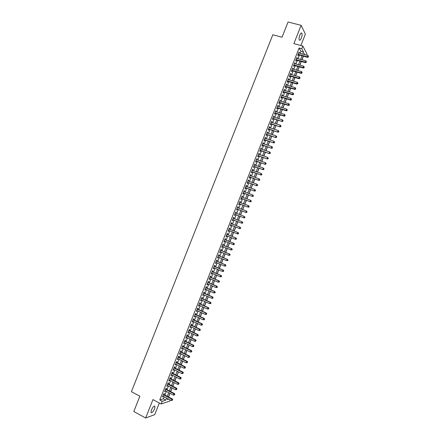<?xml version="1.0" encoding="UTF-8"?>
<svg xmlns="http://www.w3.org/2000/svg" width="440" height="440" viewBox="0 0 440 440"><rect width="100%" height="100%" fill="white"/><g stroke="black" fill="none" stroke-linecap="round" stroke-linejoin="round"><path stroke-width="0.66" d="M154.534 408.892L154.968 406.357C154.121 405.62 152.939 406.824 151.421 409.976L150.986 412.511C151.844 413.237 153.027 412.033 154.534 408.892M301.329 38.104C302.088 35.992 302.28 34.381 301.911 33.27C301.378 32.56 300.685 33.181 299.822 35.14C299.062 37.257 298.87 38.869 299.239 39.974C299.772 40.689 300.471 40.062 301.329 38.104M170.22 399.966L169.791 401.049L161.134 403.981L162.201 401.28L165.764 400.103L166.579 398.046M300.877 45.507L305.382 34.122L301.114 25.344L288.068 22L282.04 37.224L272.805 34.766L131.417 391.699L139.865 396.215L133.804 411.521L145.651 418L154.743 414.651L159.34 403.024M300.13 53.356L300.922 51.354L299.129 48.004L301.769 48.714L302.83 46.03L307.065 54.214L306.697 55.154M168.553 396.968L169.983 393.349M170.671 391.611L172.112 387.981M172.794 386.254L174.235 382.608M174.916 380.897L176.363 377.24M177.034 375.535L178.486 371.866M179.157 370.183L180.615 366.498M181.274 364.826L182.738 361.13M183.398 359.469L184.861 355.762M185.515 354.112L186.989 350.394M187.632 348.755L189.112 345.026M189.756 343.404L191.235 339.658M191.873 338.047L193.364 334.29M193.99 332.695L195.487 328.922M196.114 327.344L197.61 323.56M198.231 321.986L199.733 318.192M200.349 316.635L201.856 312.824M202.466 311.284L203.979 307.461M204.584 305.932L206.102 302.099M206.707 300.581L208.225 296.731M208.824 295.229L210.347 291.368M210.941 289.877L212.471 286.006M213.059 284.532L214.594 280.643M215.177 279.18L216.716 275.281M217.294 273.829L218.84 269.918M219.412 268.483L220.963 264.555M221.529 263.131L223.086 259.199M223.641 257.785L225.209 253.836M225.759 252.439L227.326 248.474M227.876 247.093L229.449 243.117M229.994 241.747L231.572 237.754M232.111 236.396L233.695 232.397M234.223 231.055L235.813 227.046M236.346 225.698L237.93 221.7M238.464 220.341L240.042 216.354M240.587 214.984L242.16 211.007M242.704 209.627L244.272 205.667M244.827 204.27L246.389 200.321M246.945 198.913L248.507 194.981M249.068 193.556L250.619 189.635M251.185 188.199L252.731 184.294M253.308 182.847L254.848 178.954M255.426 177.49L256.96 173.613M257.543 172.139L259.078 168.273M259.666 166.782L261.19 162.932M261.784 161.43L263.302 157.591M263.901 156.079L265.419 152.251M266.019 150.728L267.531 146.911M268.142 145.371L269.643 141.57M270.259 140.019L271.755 136.235M272.377 134.668L273.873 130.895M274.494 129.316L275.985 125.559M276.612 123.97L278.096 120.219M278.729 118.618L280.209 114.884M280.846 113.267L282.32 109.549M282.964 107.921L284.433 104.209M285.082 102.57L286.545 98.874M287.199 97.224L288.657 93.538M289.317 91.872L290.769 88.204M291.434 86.526L292.881 82.874M293.546 81.18L294.993 77.539M295.664 75.834L297.099 72.204M297.781 70.488L299.211 66.869M299.899 65.142L301.323 61.54M302.011 59.796L303.435 56.205M163.972 394.565L164.34 393.63L163.752 393.811L162.476 397.023L163.279 396.314M166.084 389.224L166.458 388.289L165.869 388.459L164.599 391.672L165.402 390.957M168.201 383.884L168.57 382.949L167.987 383.103L166.716 386.315L167.519 385.605M170.313 378.543L170.687 377.608L170.11 377.751L168.834 380.963L169.637 380.248M172.43 373.202L172.799 372.268L172.227 372.4L170.957 375.611L171.76 374.897M174.543 367.862L174.911 366.927L174.345 367.048L173.074 370.26L173.646 370.128L173.877 369.54M176.655 362.522L177.029 361.587L176.462 361.697L175.191 364.909L175.758 364.788L175.995 364.188M178.772 357.181L179.141 356.246L178.58 356.345L177.309 359.557L177.87 359.447L178.118 358.837M180.884 351.841L181.253 350.906L180.697 350.993L179.427 354.206L179.988 354.112L180.235 353.485M182.996 346.5L183.37 345.57L182.815 345.648L181.544 348.854L182.1 348.772L182.353 348.134M185.114 341.165L185.482 340.23L184.938 340.296L183.667 343.502L184.212 343.431L184.47 342.782M187.226 335.825L187.594 334.889L187.055 334.945L185.785 338.157L186.329 338.096L186.588 337.43M189.338 330.49L189.706 329.555L189.173 329.599L187.902 332.805L188.441 332.756L188.711 332.079M191.45 325.149L191.818 324.22L191.29 324.247L190.02 327.459L190.553 327.421L190.828 326.728M193.562 319.814L193.93 318.879L193.402 318.901L192.132 322.108L192.665 322.08L192.946 321.376M195.674 314.479L196.048 313.544L195.52 313.555L194.249 316.762L194.777 316.745L195.063 316.03M197.786 309.144L198.16 308.209L197.637 308.204L196.367 311.416L196.889 311.41L197.181 310.679M199.898 303.809L200.272 302.874L199.755 302.858L198.484 306.064L199.001 306.075L199.298 305.333M202.01 298.474L202.384 297.539L201.872 297.512L200.602 300.718L201.113 300.74L201.416 299.981M204.122 293.139L204.49 292.204L203.99 292.166L202.719 295.372L203.225 295.405L203.528 294.635M206.234 287.804L206.602 286.869L206.102 286.82L204.837 290.026L205.337 290.07L205.645 289.289M208.346 282.469L208.714 281.534L208.219 281.474L206.948 284.68L207.449 284.735L207.763 283.943M210.458 277.134L210.826 276.204L210.337 276.133L209.066 279.339L209.561 279.406L209.88 278.597M212.57 271.805L212.938 270.87L212.448 270.787L211.184 273.994L211.673 274.071L211.998 273.251M214.681 266.47L215.05 265.54L214.566 265.441L213.296 268.648L213.785 268.736L214.115 267.905M216.788 261.14L217.162 260.205L216.684 260.101L215.413 263.307L215.892 263.406L216.227 262.559M218.9 255.805L219.269 254.876L218.796 254.755L217.531 257.961L218.004 258.071L218.345 257.213M221.012 250.476L221.381 249.541L220.913 249.414L219.643 252.621L220.115 252.742L220.462 251.867M223.124 245.146L223.493 244.211L223.025 244.073L221.76 247.275L222.228 247.412L222.574 246.527M225.231 239.816L225.599 238.882L225.143 238.728L223.872 241.934L224.334 242.083L224.691 241.181M227.343 234.487L227.711 233.552L227.255 233.387L225.99 236.594L226.446 236.748L226.804 235.84M229.449 229.157L229.823 228.223L229.372 228.047L228.102 231.253L228.553 231.418L228.921 230.494M231.566 223.817L231.93 222.893L231.484 222.706L230.214 225.913L230.665 226.089L231.033 225.159M233.679 218.477L234.042 217.564L233.596 217.365L232.331 220.572L232.777 220.759L233.145 219.83M235.796 213.136L236.148 212.234L235.714 212.025L234.443 215.232L234.883 215.435L235.252 214.5M237.908 207.796L238.26 206.91L237.826 206.685L236.561 209.891L236.995 210.106L237.364 209.171M240.02 202.455L240.367 201.581L239.938 201.35L238.673 204.551L239.102 204.776L239.47 203.847M242.138 197.115L242.479 196.257L242.055 196.009L240.785 199.215L241.214 199.452L241.582 198.517M244.25 191.774L244.585 190.927L244.167 190.674L242.897 193.875L243.32 194.123L243.689 193.193M246.362 186.434L246.692 185.603L246.279 185.334L245.014 188.535L245.427 188.799L245.795 187.864M248.479 181.093L248.804 180.274L248.391 179.999L247.126 183.2L247.539 183.469L247.907 182.54M250.591 175.758L250.91 174.95L250.503 174.658L249.238 177.865L249.645 178.145L250.014 177.215M252.703 170.418L253.017 169.626L252.615 169.323L251.35 172.524L251.752 172.821L252.12 171.886M254.815 165.083L255.123 164.302L254.727 163.988L253.462 167.189L253.858 167.497L254.232 166.562M256.927 159.742L257.235 158.978L256.839 158.653L255.574 161.854L255.97 162.173L256.339 161.238M259.039 154.407L259.341 153.654L258.951 153.318L257.686 156.519L258.077 156.849L258.445 155.914M261.156 149.072L261.448 148.33L261.063 147.983L259.798 151.184L260.183 151.525L260.552 150.59M263.269 143.737L263.555 143.006L263.175 142.648L261.91 145.849L262.29 146.201L262.658 145.266M265.381 138.402L265.661 137.682L265.287 137.313L264.022 140.514L264.396 140.877L264.764 139.947M267.493 133.067L267.768 132.363L267.399 131.978L266.134 135.179L266.503 135.553L266.871 134.624M269.605 127.732L269.874 127.039L269.511 126.649L268.246 129.85L268.609 130.234L268.978 129.3M271.711 122.397L271.981 121.721L271.623 121.314L270.358 124.514L270.716 124.911L271.084 123.981M273.823 117.062L274.087 116.397L273.735 115.984L272.464 119.18L272.822 119.592L273.19 118.657M275.935 111.727L276.194 111.078L275.841 110.649L274.577 113.85L274.929 114.268L275.297 113.339M278.047 106.398L278.3 105.76L277.954 105.32L276.689 108.521L277.035 108.95L277.404 108.02M280.159 101.063L280.406 100.436L280.065 99.99L278.801 103.186L279.142 103.631L279.51 102.701M282.271 95.733L282.513 95.117L282.178 94.661L280.907 97.856L281.248 98.313L281.617 97.378M284.377 90.398L284.62 89.799L284.284 89.326L283.019 92.526L283.355 92.994L283.723 92.059M286.49 85.069L286.721 84.48L286.396 83.996L285.131 87.197L285.461 87.675L285.83 86.741M288.602 79.739L288.827 79.162L288.502 78.667L287.238 81.868L287.562 82.357L287.93 81.422M290.714 74.404L290.615 73.343L289.35 76.538L289.668 77.038L290.037 76.109M292.82 69.075L292.721 68.013L291.456 71.209L291.775 71.72L292.144 70.791M294.932 63.745L294.833 62.684L293.568 65.879L293.882 66.402L294.25 65.472M297.039 58.416L296.94 57.354L295.675 60.555L295.983 61.089L296.351 60.154M299.129 48.004L159.781 399.999L163.367 398.838L164.18 396.786M164.868 395.038L166.298 391.43M166.986 389.692L168.421 386.067M169.103 384.346L170.538 380.71M171.215 379.005L172.662 375.353M173.333 373.659L174.785 369.996M175.45 368.313L176.902 364.639M177.562 362.973L179.025 359.288M179.68 357.627L181.143 353.931M181.792 352.286L183.26 348.574M183.909 346.945L185.383 343.222M186.021 341.605L187.501 337.865M188.139 336.264L189.624 332.514M190.251 330.924L191.741 327.157M192.363 325.584L193.859 321.805M194.48 320.243L195.976 316.454M196.592 314.902L198.099 311.102M198.704 309.562L200.216 305.75M200.822 304.222L202.334 300.399M202.934 298.887L204.452 295.048M205.046 293.546L206.569 289.696M207.157 288.211L208.687 284.345M209.27 282.876L210.804 278.999M211.382 277.536L212.922 273.647M213.494 272.201L215.039 268.301M215.606 266.865L217.157 262.95M217.718 261.531L219.274 257.603M219.83 256.196L221.392 252.258M221.941 250.861L223.509 246.906M224.054 245.526L225.627 241.56M226.166 240.196L227.744 236.214M228.278 234.861L229.856 230.868M230.389 229.526L231.974 225.528M232.502 224.186L234.08 220.198M234.619 218.84L236.192 214.863M236.737 213.499L238.304 209.534M238.849 208.153L240.416 204.204M240.966 202.813L242.523 198.875M243.078 197.466L244.635 193.54M245.196 192.126L246.741 188.21M247.308 186.78L248.853 182.881M249.425 181.44L250.965 177.556M251.537 176.099L253.072 172.227M253.655 170.759L255.184 166.898M255.767 165.418L257.29 161.568M257.884 160.078L259.397 156.244M259.996 154.737L261.509 150.915M262.108 149.397L263.615 145.59M264.22 144.056L265.721 140.267M266.338 138.716L267.834 134.937M268.45 133.381L269.94 129.613M270.562 128.04L272.047 124.289M272.673 122.705L274.153 118.965M274.786 117.37L276.265 113.641M276.903 112.03L278.372 108.317M279.015 106.695L280.478 102.993M281.127 101.359L282.584 97.675M283.239 96.025L284.691 92.351M285.351 90.689L286.798 87.032M287.463 85.355L288.904 81.708M289.57 80.02L291.011 76.389M291.682 74.684L293.117 71.066M293.793 69.355L295.224 65.747M295.906 64.02L297.33 60.429M298.018 58.691L299.431 55.11M299.151 53.092L299.052 52.03L297.786 55.226L298.089 55.77L298.458 54.84M161.134 403.981L152.933 399.614L145.651 418M159.781 399.999L162.201 401.28M301.114 25.344L293.876 43.626L302.83 46.03M167.75 398.668L167.393 399.564L168.669 399.146M304.904 54.659L304.337 53.592L304.013 54.417M303.32 56.177L301.895 59.763M301.208 61.507L299.783 65.109M299.096 66.836L297.666 70.455M296.984 72.171L295.548 75.801M294.877 77.506L293.436 81.147M292.765 82.836L291.319 86.493M290.653 88.171L289.201 91.839M288.541 93.505L287.084 97.185M286.429 98.841L284.966 102.537M284.317 104.175L282.849 107.883M282.205 109.511L280.731 113.234M280.093 114.846L278.614 118.58M277.981 120.186L276.496 123.932M275.869 125.521L274.379 129.283M273.757 130.856L272.261 134.635M271.645 136.197L270.144 139.986M269.533 141.531L268.026 145.332M267.416 146.872L265.909 150.689M265.304 152.213L263.791 156.041M263.192 157.553L261.668 161.392M261.079 162.888L259.551 166.744M258.962 168.229L257.433 172.095M256.85 173.569L255.316 177.452M254.733 178.91L253.193 182.804M252.621 184.256L251.075 188.161M250.509 189.596L248.952 193.518M248.391 194.937L246.835 198.869M246.279 200.282L244.717 204.226M244.162 205.623L242.594 209.583M242.049 210.969L240.477 214.94M239.932 216.31L238.354 220.297M237.815 221.656L236.231 225.654M235.703 227.002L234.113 231.006M233.58 232.353L231.996 236.352M231.462 237.71L229.884 241.698M229.339 243.073L227.766 247.044M227.216 248.43L225.649 252.395M225.099 253.792L223.531 257.741M222.976 259.149L221.419 263.087M220.853 264.512L219.302 268.433M218.73 269.874L217.184 273.785M216.607 275.231L215.066 279.131M214.484 280.594L212.949 284.482M212.366 285.956L210.832 289.834M210.243 291.319L208.714 295.18M208.12 296.687L206.597 300.531M205.997 302.049L204.479 305.882M203.874 307.411L202.356 311.234M201.751 312.774L200.239 316.586M199.623 318.142L198.121 321.937M197.5 323.505L196.004 327.289M195.377 328.873L193.886 332.645M193.254 334.241L191.763 337.997M191.131 339.603L189.646 343.349M189.002 344.971L187.528 348.706M186.879 350.339L185.405 354.063M184.756 355.707L183.288 359.414M182.628 361.075L181.17 364.771M180.505 366.443L179.047 370.128M178.382 371.811L176.93 375.485M176.253 377.185L174.806 380.842M174.13 382.553L172.689 386.199M172.002 387.921L170.566 391.556M169.879 393.294L168.443 396.913M302.736 54.071L303.534 52.063L301.769 48.714M167.272 396.297L168.702 392.684M169.389 390.945L170.825 387.316M171.512 385.589L172.953 381.948M173.63 380.237L175.076 376.585M175.747 374.886L177.199 371.217M177.865 369.534L179.322 365.855M179.982 364.183L181.445 360.486M182.105 358.831L183.568 355.124M184.222 353.48L185.691 349.762M186.34 348.128L187.814 344.399M188.458 342.777L189.937 339.036M190.575 337.425L192.06 333.674M192.693 332.079L194.183 328.312M194.81 326.728L196.306 322.949M196.928 321.382L198.429 317.587M199.045 316.036L200.552 312.224M201.157 310.684L202.67 306.867M203.274 305.338L204.793 301.505M205.392 299.992L206.916 296.148M207.51 294.646L209.033 290.785M209.627 289.3L211.156 285.428M211.739 283.954L213.279 280.071M213.857 278.608L215.397 274.714M215.974 273.262L217.52 269.357M218.086 267.922L219.637 264M220.204 262.576L221.76 258.643M222.316 257.235L223.878 253.286M224.433 251.889L226.001 247.929M226.545 246.549L228.118 242.578M228.663 241.203L230.241 237.221M230.775 235.862L232.359 231.864M232.892 230.522L234.476 226.518M235.01 225.176L236.588 221.177M237.127 219.819L238.706 215.837M239.245 214.467L240.818 210.496M241.368 209.115L242.93 205.156M243.485 203.764L245.047 199.815M245.603 198.413L247.159 194.48M247.72 193.061L249.271 189.139M249.838 187.71L251.383 183.805M251.955 182.358L253.495 178.464M254.073 177.007L255.607 173.129M256.19 171.655L257.719 167.794M258.308 166.309L259.831 162.459M260.425 160.958L261.943 157.119M262.543 155.612L264.055 151.784M264.66 150.26L266.167 146.454M266.778 144.914L268.279 141.119M268.895 139.568L270.391 135.784M271.013 134.222L272.503 130.449M273.125 128.876L274.615 125.114M275.242 123.53L276.727 119.785M277.36 118.184L278.834 114.45M279.477 112.838L280.946 109.12M281.589 107.492L283.058 103.791M283.707 102.151L285.164 98.456M285.819 96.806L287.276 93.126M287.936 91.46L289.388 87.797M290.048 86.119L291.495 82.467M292.166 80.779L293.607 77.138M294.277 75.433L295.713 71.808M296.395 70.092L297.825 66.479M298.507 64.752L299.932 61.155M300.625 59.411L302.043 55.825M300.922 51.354L303.534 52.063M163.367 398.838L165.764 400.103M298.881 52.454L299.349 52.58M296.78 57.767L297.248 57.899M294.673 63.08L295.141 63.212M292.573 68.398L293.04 68.53M290.466 73.711L290.934 73.849M288.36 79.029L288.827 79.162M286.259 84.343L286.721 84.48M284.152 89.661L284.62 89.799M282.046 94.98L282.513 95.117M279.945 100.298L280.406 100.436M277.838 105.617L278.3 105.76M275.732 110.935L276.194 111.078M273.625 116.254L274.087 116.397M271.519 121.572L271.981 121.721M269.418 126.891L269.874 127.039M267.311 132.209L267.768 132.363M265.204 137.533L265.661 137.682M263.098 142.852L263.555 143.006M260.992 148.176L261.448 148.33M258.885 153.494L259.341 153.654M256.779 158.818L257.235 158.978M254.667 164.142L255.123 164.302M252.56 169.466L253.017 169.626M250.454 174.785L250.91 174.95M248.347 180.109L248.804 180.274M246.24 185.433L246.692 185.603M244.134 190.762L244.585 190.927M242.022 196.086L242.479 196.257M239.916 201.41L240.367 201.581M237.809 206.734L238.26 206.91M235.697 212.064L236.148 212.234M233.591 217.388L234.042 217.564M231.479 222.717L231.93 222.893M228.107 231.242L228.553 231.418M225.995 236.572L226.446 236.748M223.889 241.896L224.334 242.083M221.777 247.225L222.228 247.412M219.67 252.555L220.115 252.742M217.558 257.884L218.004 258.071M215.446 263.219L215.892 263.406M213.34 268.548L213.785 268.736M211.228 273.878L211.673 274.071M209.115 279.207L209.561 279.406M207.004 284.543L207.449 284.735M204.897 289.872L205.337 290.07M202.785 295.207L203.225 295.405M200.673 300.542L201.113 300.74M198.561 305.872L199.001 306.075M196.449 311.207L196.889 311.41M194.337 316.541L194.777 316.745M192.225 321.877L192.665 322.08M190.113 327.212L190.553 327.421M188.001 332.547L188.441 332.756M185.889 337.887L186.329 338.096M183.777 343.222L184.212 343.431M181.665 348.557L182.1 348.772M179.553 353.898L179.988 354.112M177.436 359.233L177.87 359.447M175.323 364.573L175.758 364.788M173.212 369.908L173.646 370.128M171.1 375.249L171.529 375.469M168.982 380.589L169.416 380.809M166.87 385.93L167.305 386.15M164.758 391.27L165.187 391.495M162.641 396.611L163.075 396.836M298.007 54.665L307.61 57.354L307.324 56.81L298.155 54.291M308.253 56.76L308.468 56.221L308.253 56.76L307.324 56.81L307.852 55.468L298.683 52.96M307.61 57.354L308.368 56.975M308.468 56.221L307.852 55.468M295.9 59.983L305.492 62.7L305.201 62.167L296.043 59.62M306.136 62.117L306.35 61.578L306.136 62.117L305.201 62.167L305.734 60.825L296.571 58.289M305.492 62.7L306.251 62.326M306.35 61.578L305.734 60.825M293.799 65.302L303.375 68.046L303.083 67.523L293.937 64.95M304.018 67.469L304.227 66.935L304.018 67.469L303.083 67.523L303.611 66.181L294.465 63.619M303.375 68.046L304.134 67.678M304.227 66.935L303.611 66.181M291.693 70.614L301.257 73.392L300.96 72.88L291.825 70.273M301.895 72.826L302.11 72.292L301.895 72.826L300.96 72.88L301.493 71.538L292.353 68.942M301.257 73.392L302.016 73.035M302.11 72.292L301.493 71.538M289.586 75.933L299.145 78.738L298.843 78.238L289.718 75.603M299.777 78.183L299.986 77.649L299.777 78.183L298.843 78.238L299.37 76.901L290.246 74.272M299.145 78.738L299.893 78.386M299.986 77.649L299.37 76.901M287.485 81.252L297.027 84.084L296.72 83.6L287.606 80.933M297.655 83.545L297.869 83.006L297.655 83.545L296.72 83.6L297.248 82.258L288.134 79.602M297.027 84.084L297.776 83.738M297.869 83.006L297.248 82.258M285.379 86.57L294.91 89.436L294.597 88.957L285.5 86.262M295.532 88.902L295.746 88.363L295.532 88.902L294.597 88.957L295.13 87.615L286.027 84.931M294.91 89.436L295.658 89.089M295.746 88.363L295.13 87.615M283.272 91.889L292.793 94.782L292.474 94.32L283.388 91.592M293.414 94.259L293.623 93.726L293.414 94.259L292.474 94.32L293.007 92.978L283.916 90.261M292.793 94.782L293.541 94.446M293.623 93.726L293.007 92.978M281.166 97.207L290.675 100.128L290.356 99.677L281.276 96.921M291.291 99.616L291.506 99.083L291.291 99.616L290.356 99.677L290.884 98.34L281.804 95.59M290.675 100.128L291.418 99.797M291.506 99.083L290.884 98.34M279.059 102.526L288.558 105.479L288.233 105.039L279.169 102.256M289.173 104.979L289.382 104.439L289.173 104.979L288.233 105.039L288.761 103.697L279.697 100.92M288.558 105.479L289.3 105.155M289.382 104.439L288.761 103.697M276.953 107.844L286.44 110.831L286.11 110.401L277.057 107.586M287.05 110.336L287.26 109.802L287.05 110.336L286.11 110.401L286.644 109.059L277.585 106.255M286.44 110.831L287.183 110.512M287.26 109.802L286.644 109.059M274.852 113.163L284.323 116.177L283.987 115.759L274.945 112.915M284.928 115.698L285.142 115.165L284.928 115.698L283.987 115.759L284.52 114.422L275.473 111.584M284.323 116.177L285.06 115.863M285.142 115.165L284.52 114.422M272.745 118.487L282.205 121.528L272.839 118.25M282.805 121.061L283.019 120.522L282.805 121.061L281.87 121.121L282.398 119.785L273.367 116.913M282.205 121.528L282.942 121.22M283.019 120.522L282.398 119.785M270.639 123.805L280.088 126.88L270.727 123.58M280.687 126.418L279.747 126.484L280.274 125.142L281.034 126.044L280.819 126.577L281.034 126.044M271.255 122.249L280.274 125.142L280.896 125.884M280.088 126.88L280.819 126.577M268.532 129.129L277.97 132.231L268.615 128.915M278.564 131.78L277.624 131.846L278.152 130.51L278.916 131.401L278.564 131.78L278.916 131.401M269.143 127.584L278.152 130.51L278.773 131.246M277.97 132.231L278.702 131.934M266.426 134.447L275.853 137.583L266.503 134.25M276.441 137.143L275.501 137.209L276.029 135.872L276.793 136.758L276.441 137.143L276.793 136.758M267.031 132.913L276.029 135.872L276.65 136.609M275.853 137.583L276.579 137.291M264.319 139.772L273.735 142.934L264.391 139.579M274.318 142.505L273.378 142.577L273.906 141.235L274.67 142.114L274.318 142.505L274.67 142.114M264.919 138.248L273.906 141.235L274.533 141.972M273.735 142.934L274.461 142.648M262.207 145.096L271.618 148.286L262.279 144.914M272.195 147.868L271.255 147.939L271.783 146.597L272.553 147.472L272.195 147.868L272.553 147.472M262.807 143.583L271.783 146.597L272.41 147.334M271.618 148.286L272.338 148.005M260.145 150.453L269.495 153.643L260.166 150.249M270.072 153.23L269.132 153.302L269.66 151.96L270.43 152.829L270.072 153.23L270.43 152.829M260.695 148.918L269.66 151.96L270.287 152.697M269.495 153.643L270.221 153.368M257.994 155.738L267.377 158.994L258.055 155.584M267.949 158.593L267.009 158.67L267.537 157.328L268.312 158.191L267.949 158.593L268.312 158.191M258.582 154.253L267.537 157.328L268.163 158.059M267.377 158.994L268.098 158.725M255.888 161.062L265.26 164.346L255.943 160.919M265.826 163.961L264.886 164.032L265.413 162.69L266.189 163.548L265.826 163.961L266.189 163.548M256.471 159.588L265.413 162.69L266.041 163.422M265.26 164.346L265.975 164.087M253.781 166.386L263.142 169.703L253.831 166.254M263.703 169.323L262.757 169.4L263.291 168.058L264.066 168.911L263.703 169.323L264.066 168.911M254.359 164.923L263.291 168.058L263.918 168.784M263.142 169.703L263.857 169.444M251.674 171.71L261.019 175.054L251.719 171.589M261.58 174.686L260.634 174.763L261.168 173.421L261.949 174.268L261.58 174.686L261.949 174.268M252.247 170.258L261.168 173.421L261.795 174.152M261.019 175.054L261.734 174.806M249.607 177.067L258.902 180.411L249.607 176.93M259.457 180.054L258.511 180.131L259.045 178.788L259.826 179.63L259.457 180.054L259.826 179.63M250.135 175.593L259.045 178.788L259.672 179.514M258.902 180.411L259.611 180.163M247.456 182.364L256.784 185.768L247.495 182.264M257.334 185.422L256.388 185.499L256.916 184.156L257.703 184.993L257.334 185.422L257.703 184.993M248.023 180.934L256.916 184.156L257.543 184.882M256.784 185.768L257.488 185.526M245.394 187.715L254.661 191.12L245.382 187.605M255.211 190.784L254.265 190.867L254.793 189.524L255.58 190.35L255.211 190.784L255.58 190.35M245.911 186.269L254.793 189.524L255.42 190.251M254.661 191.12L255.371 190.889M243.282 193.039L252.544 196.477L243.271 192.94M253.088 196.152L252.137 196.235L252.67 194.893L253.457 195.712L253.088 196.152L253.457 195.712M243.799 191.604L252.67 194.893L253.297 195.613M252.544 196.477L253.248 196.251M241.131 198.341L250.421 201.834L241.153 198.281M250.96 201.52L250.014 201.603L250.547 200.261L251.334 201.075L250.96 201.52L251.334 201.075M241.681 196.944L250.547 200.261L251.174 200.981M250.421 201.834L251.125 201.614M239.069 203.693L248.303 207.191L239.041 203.615M248.837 206.888L247.891 206.971L248.419 205.629L249.216 206.437L248.837 206.888L249.216 206.437M239.569 202.285L248.419 205.629L249.051 206.349M248.303 207.191L249.002 206.976M236.957 209.017L246.18 212.548L236.929 208.956M246.714 212.256L245.762 212.339L246.296 210.997L247.093 211.799L246.714 212.256L247.093 211.799M237.457 207.62L246.296 210.997L246.923 211.717M246.18 212.548L246.879 212.339M234.85 214.346L244.063 217.905L234.812 214.297M244.585 217.624L243.639 217.707L244.173 216.365L244.97 217.168L244.585 217.624L244.97 217.168M235.345 212.96L244.173 216.365L244.799 217.085M244.063 217.905L244.756 217.701M232.744 219.67L241.94 223.267L232.694 219.654M242.462 222.992L241.511 223.08L242.044 221.738L242.847 222.53L242.462 222.992L242.847 222.53M233.228 218.301L242.044 221.738L242.677 222.453M241.94 223.267L242.632 223.064M230.632 225L239.816 228.624L230.582 224.983M240.339 228.36L239.388 228.448L239.921 227.106L240.724 227.893L240.339 228.36L240.724 227.893M231.115 223.641L239.921 227.106L240.548 227.821M239.816 228.624L240.51 228.431M238.387 233.794L238.425 233.195L238.387 233.794L237.699 233.981L228.47 230.318M238.211 233.728L237.264 233.822L237.793 232.48L238.227 232.645L229.053 228.998M228.998 228.982L237.793 232.48L238.425 233.195M238.601 233.261L238.227 232.645M236.264 239.162L236.302 238.563L236.264 239.162L235.576 239.344L226.358 235.659M236.088 239.102L235.136 239.19L235.67 237.848L236.11 238.002L226.941 234.322M226.886 234.322L235.67 237.848L236.302 238.563M236.473 238.623L236.11 238.002M234.141 244.525L234.35 243.991L234.141 244.525L233.453 244.701L224.24 240.999M233.965 244.47L233.007 244.563L233.541 243.221L233.987 243.364L224.835 239.652M224.774 239.663L233.541 243.221L234.174 243.931M234.35 243.991L233.987 243.364M232.018 249.893L232.227 249.354L232.018 249.893L230.885 249.937L222.129 246.34M231.836 249.838L230.885 249.937L231.418 248.589L231.864 248.721L222.723 244.981M222.657 245.009L231.418 248.589L232.051 249.304M232.227 249.354L231.864 248.721M229.889 255.261L230.104 254.722L229.889 255.261L228.756 255.305L220.011 251.686M229.713 255.211L228.756 255.305L229.29 253.963L229.74 254.084L220.566 250.289M220.545 250.349L229.29 253.963L229.922 254.672M230.104 254.722L229.74 254.084M227.766 260.623L227.981 260.089L227.766 260.623L226.633 260.678L217.899 257.026M227.585 260.585L226.633 260.678L227.161 259.336L227.623 259.446L218.455 255.618M218.427 255.69L227.161 259.336L227.799 260.046M227.981 260.089L227.623 259.446M225.643 265.991L225.858 265.457L225.643 265.991L224.505 266.052L215.782 262.372M225.456 265.953L224.505 266.052L225.038 264.71L225.5 264.809L216.392 260.97M216.31 261.036L225.038 264.71L225.671 265.419M225.858 265.457L225.5 264.809M223.52 271.359L223.729 270.826L223.52 271.359L222.376 271.425L213.67 267.713M223.333 271.326L222.376 271.425L222.91 270.083L223.377 270.171L214.28 266.299M214.198 266.376L222.91 270.083L223.542 270.793M223.729 270.826L223.377 270.171M221.392 276.727L221.606 276.194L221.392 276.727L220.253 276.798L211.552 273.059M221.205 276.7L220.253 276.798L220.781 275.457L221.254 275.534L212.124 271.612M212.08 271.722L220.781 275.457L221.419 276.161M221.606 276.194L221.254 275.534M219.269 282.095L219.483 281.562L219.269 282.095L218.125 282.178L209.435 278.405M219.076 282.073L218.125 282.178L218.653 280.83L219.131 280.896L210.062 276.964M209.968 277.068L218.653 280.83L219.291 281.534M219.483 281.562L219.131 280.896M217.146 287.469L217.355 286.93L217.146 287.469L215.996 287.551L207.323 283.745M216.953 287.447L215.996 287.551L216.53 286.209L217.008 286.259L207.906 282.271M207.851 282.409L216.53 286.209L217.162 286.908M217.355 286.93L217.008 286.259M215.017 292.837L215.232 292.298L215.017 292.837L213.868 292.925L205.205 289.091M214.825 292.82L213.868 292.925L214.401 291.583L214.885 291.621L205.794 287.606M205.733 287.755L214.401 291.583L215.039 292.286M215.232 292.298L214.885 291.621M212.894 298.205L213.109 297.671L212.894 298.205L211.739 298.304L203.088 294.437M212.696 298.194L211.739 298.304L212.273 296.956L212.762 296.984L203.681 292.936M203.615 293.101L212.273 296.956L212.911 297.66M213.109 297.671L212.762 296.984M210.766 303.578L210.98 303.039L210.766 303.578L209.611 303.677L200.97 299.783M210.568 303.573L209.611 303.677L210.144 302.335L210.639 302.352L201.57 298.27M201.504 298.447L210.144 302.335L210.782 303.034M210.98 303.039L210.639 302.352M208.643 308.946L208.857 308.413L208.643 308.946L207.482 309.056L198.858 305.129M208.445 308.946L207.482 309.056L208.016 307.709L208.516 307.714L199.458 303.606M199.386 303.793L208.016 307.709L208.654 308.407M208.857 308.413L208.516 307.714M206.514 314.32L206.729 313.781L206.514 314.32L205.359 314.43L196.74 310.481M206.316 314.32L205.359 314.43L205.887 313.088L206.393 313.082L197.346 308.941M197.269 309.139L205.887 313.088L206.525 313.786M206.729 313.781L206.393 313.082M204.391 319.688L204.606 319.154L204.391 319.688L203.231 319.809L194.623 315.827M204.188 319.699L203.231 319.809L203.759 318.466L204.27 318.445L195.239 314.276M195.151 314.49L203.759 318.466L204.402 319.159M204.606 319.154L204.27 318.445M202.263 325.061L202.477 324.522L202.263 325.061L201.102 325.188L192.506 321.173M202.059 325.077L201.102 325.188L201.63 323.84L202.147 323.812L193.127 319.605M193.034 319.836L201.63 323.84L202.274 324.539M202.477 324.522L202.147 323.812M200.139 330.435L200.349 329.895L200.139 330.435L198.968 330.567L190.388 326.524M199.931 330.451L198.968 330.567L199.502 329.219L200.019 329.18L191.015 324.94M190.916 325.182L199.502 329.219L200.145 329.912M200.349 329.895L200.019 329.18M198.011 335.808L198.226 335.269L198.011 335.808L196.84 335.945L188.271 331.87M197.802 335.83L196.84 335.945L197.373 334.598L197.896 334.543L188.903 330.281M188.799 330.534L197.373 334.598L198.017 335.291M198.226 335.269L197.896 334.543M186.681 335.88L195.245 339.977L194.711 341.325L186.153 337.222M186.786 335.616L195.773 339.911L195.245 339.977L195.888 340.67L195.674 341.209L195.888 340.67M196.097 340.643L195.773 339.911M194.711 341.325L195.674 341.209M184.564 341.231L193.116 345.356L192.583 346.704L184.036 342.568M184.674 340.951L193.649 345.279L193.116 345.356L193.76 346.049L193.545 346.588L193.76 346.049M193.969 346.016L193.649 345.279M192.583 346.704L193.545 346.588M182.446 346.583L190.988 350.735L190.454 352.083L181.918 347.919M182.562 346.286L191.521 350.647L190.988 350.735L191.631 351.428L191.417 351.967L191.631 351.428M191.846 351.389L191.521 350.647M190.454 352.083L191.417 351.967M180.329 351.934L188.859 356.12L188.326 357.462L179.801 353.271M180.45 351.626L189.398 356.021L188.859 356.12L189.503 356.807L189.288 357.346L189.503 356.807M189.717 356.763L189.398 356.021M188.326 357.462L189.288 357.346M178.211 357.28L186.725 361.499L186.197 362.846L177.683 358.622M178.338 356.961L187.275 361.389L186.725 361.499L187.369 362.186L187.16 362.725L187.369 362.186M187.589 362.142L187.275 361.389M186.197 362.846L187.16 362.725M176.094 362.632L184.597 366.877L184.063 368.225L175.56 363.974M176.226 362.302L185.147 366.757L184.597 366.877L185.24 367.565L185.031 368.104L185.24 367.565M185.46 367.516L185.147 366.757M184.063 368.225L185.031 368.104M173.976 367.983L182.468 372.262L181.935 373.61L173.443 369.325M174.108 367.637L183.024 372.125L182.468 372.262L183.112 372.944L182.897 373.483L183.112 372.944M183.332 372.889L183.024 372.125M181.935 373.61L182.897 373.483M171.853 373.334L180.34 377.647L179.806 378.989L171.325 374.677M171.996 372.977L180.895 377.498L180.34 377.647L180.983 378.329L180.769 378.868L180.983 378.329M181.209 378.268L180.895 377.498M179.806 378.989L180.769 378.868M169.736 378.686L178.206 383.026L177.672 384.373L169.208 380.028M169.884 378.318L178.772 382.866L178.206 383.026L178.855 383.708L178.64 384.247L178.855 383.708M179.08 383.642L178.772 382.866M177.672 384.373L178.64 384.247M167.618 384.043L176.077 388.41L175.544 389.757L167.09 385.38M167.772 383.658L176.644 388.24L176.077 388.41L176.721 389.092L176.512 389.625L176.721 389.092M176.952 389.021L176.644 388.24M175.544 389.757L176.512 389.625M165.501 389.395L173.943 393.795L173.415 395.137L164.967 390.731M165.655 388.999L174.521 393.613L173.943 393.795L174.592 394.471L174.378 395.01L174.592 394.471M174.823 394.4L174.521 393.613M173.415 395.137L174.378 395.01M163.378 394.746L171.815 399.174L171.281 400.521L162.85 396.088M163.543 394.339L172.392 398.981L171.815 399.174L172.464 399.856L172.249 400.395L172.464 399.856M172.695 399.779L172.392 398.981M171.281 400.521L172.249 400.395M154.968 406.357L154.374 406.032M301.911 33.27L301.147 33.072"/></g></svg>
